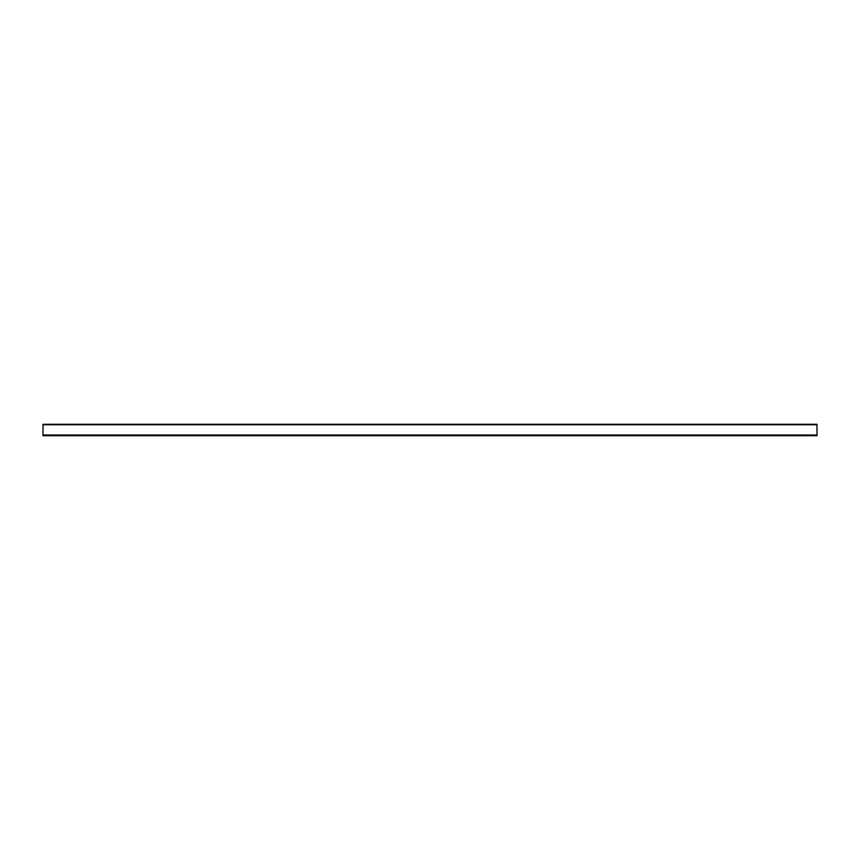 <?xml version="1.0" encoding="UTF-8"?>
<svg xmlns="http://www.w3.org/2000/svg" width="860" height="860" viewBox="0 0 860 860"><rect width="100%" height="100%" fill="white"/><g stroke="black" fill="none" stroke-linecap="round" stroke-linejoin="round"><path stroke-width="1.29" d="M43 435.697L817 435.697L817 424.302L43 424.302L43 435.697M43 435.01L817 435.01M43 424.743L817 424.743"/></g></svg>
